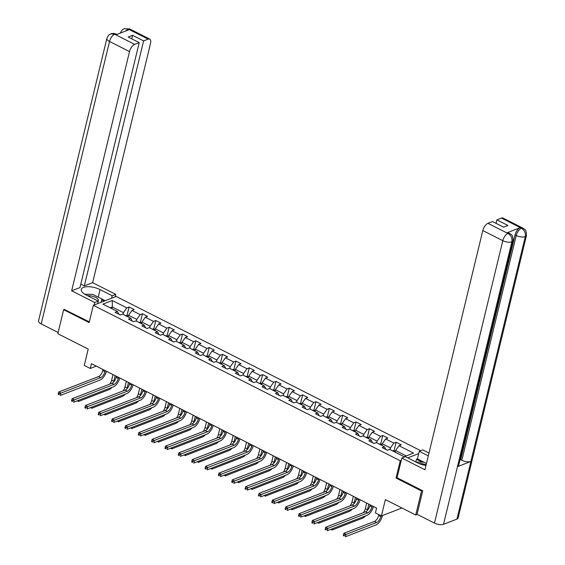 <?xml version="1.0" encoding="UTF-8"?>
<svg xmlns="http://www.w3.org/2000/svg" width="565" height="565" viewBox="0 0 565 565"><rect width="100%" height="100%" fill="white"/><g stroke="black" fill="none" stroke-linecap="round" stroke-linejoin="round"><path stroke-width="0.85" d="M420.741 450.729L116.185 296.456L93.331 305.305L400.239 460.765L401.27 460.369M64.572 309.323L63.647 309.684L57.835 333.696L88.218 349.085L84.263 365.421L90.259 368.451L96.29 366.12M417.281 514.404L415.748 514.998L385.365 499.608L381.417 515.937L401.927 507.999M397.089 477.658L396.058 478.061L421.561 490.978L422.486 490.618M421.561 490.978L415.748 514.998M418.722 453.61L407.732 457.869M118.911 314.26L117.435 311.499L115.182 312.374L120.317 314.973L122.577 314.105L130.79 318.264L128.537 319.133L133.672 321.739L135.925 320.863L144.139 325.023L141.886 325.899L147.02 328.498L149.273 327.629L157.494 331.789L155.241 332.665L160.375 335.264L162.628 334.388L170.842 338.555L168.589 339.424L173.723 342.023L175.976 341.154L184.197 345.314L181.937 346.19L187.079 348.789L189.332 347.913L197.545 352.08L195.292 352.948L200.427 355.555L202.68 354.679L210.9 358.839L208.64 359.714L213.775 362.313L216.035 361.445L224.249 365.604L221.996 366.48L227.13 369.079L229.383 368.203L237.597 372.363L235.344 373.239L240.478 375.838L242.731 374.969L250.952 379.129L248.699 380.005L253.833 382.604L256.086 381.728L264.3 385.895L262.047 386.764L267.181 389.37L269.434 388.494L277.655 392.654L275.395 393.53L280.537 396.129L282.79 395.26L291.003 399.42L288.75 400.288L293.885 402.894L296.138 402.019L304.358 406.179L302.098 407.054L307.233 409.653L309.493 408.785L317.707 412.944L315.454 413.82L320.588 416.419L322.841 415.543L331.055 419.71L328.802 420.579L333.936 423.178L336.196 422.309L344.41 426.469L342.157 427.345L347.291 429.944L349.544 429.068L357.758 433.235L355.505 434.104L360.639 436.71L362.892 435.834L371.113 439.994L368.853 440.87L373.995 443.469L376.248 442.6L384.461 446.76L382.208 447.635L387.343 450.234L389.596 449.359L404.145 456.732L413.538 453.095L398.989 445.721L401.242 444.853L396.107 442.254L394.052 450.736L392.385 450.771M117.435 311.499L102.887 304.132L112.28 300.495L126.828 307.861L129.081 306.993L127.033 315.475M396.107 442.254L393.854 443.122L385.634 438.963L387.894 438.087L382.752 435.488L380.499 436.364L372.286 432.197L374.539 431.328L369.404 428.722L367.151 429.598L358.93 425.438L361.19 424.562L356.056 421.963L353.796 422.832L345.582 418.672L347.835 417.796L342.701 415.197L340.448 416.073L332.234 411.913L334.487 411.038L329.353 408.439L327.093 409.307L318.879 405.147L321.132 404.272L315.997 401.673L313.745 402.548L305.531 398.382L307.784 397.513L302.649 394.907L300.396 395.783L292.176 391.623L294.429 390.747L289.294 388.148L287.041 389.017L278.828 384.857L281.08 383.988L275.946 381.382L273.693 382.258L265.472 378.098L267.732 377.222L262.598 374.623L260.338 375.492L252.124 371.332L254.377 370.456L249.243 367.857L246.99 368.733L238.776 364.566L241.029 363.698L235.895 361.091L233.635 361.967L225.421 357.807L227.674 356.932L222.539 354.333L220.286 355.208L212.073 351.042L214.326 350.173L209.191 347.567L206.938 348.443L198.718 344.283L200.971 343.407L195.836 340.808L193.583 341.677L185.369 337.517L187.622 336.641L182.488 334.042L180.235 334.918L172.014 330.751L174.274 329.882L169.14 327.283L166.88 328.152L158.666 323.992L160.919 323.116L155.785 320.517L153.532 321.393L145.311 317.226L147.571 316.358L142.437 313.752L140.177 314.627L131.963 310.468L134.216 309.592L129.081 306.993M381.417 515.937L375.421 512.9L376.587 508.097L91.417 363.648L90.259 368.451M128.156 316.93L128.566 315.263L136.779 319.43L136.377 321.089M132.267 321.026L130.79 318.264M131.963 310.468L128.566 315.263M140.177 314.627L136.779 319.43M141.511 323.696L141.914 322.029L150.128 326.189L149.725 327.855M145.615 327.792L144.139 325.023M145.311 317.226L141.914 322.029M153.532 321.393L150.128 326.189M154.859 330.454L155.262 328.788L163.483 332.954L163.08 334.621M158.97 334.551L157.494 331.789M158.666 323.992L155.262 328.788M166.88 328.152L163.483 332.954M168.215 337.22L168.617 335.554L176.831 339.713L176.428 341.38M172.318 341.317L170.842 338.555M172.014 330.751L168.617 335.554M180.235 334.918L176.831 339.713M181.563 343.979L181.965 342.319L190.186 346.479L189.784 348.146M185.673 348.075L184.197 345.314M185.369 337.517L181.965 342.319M193.583 341.677L190.186 346.479M194.918 350.745L195.321 349.078L203.534 353.245L203.132 354.905M199.021 354.841L197.545 352.08M198.718 344.283L195.321 349.078M206.938 348.443L203.534 353.245M208.266 357.511L208.669 355.844L216.882 360.004L216.48 361.671M212.369 361.6L210.9 358.839M212.073 351.042L208.669 355.844M220.286 355.208L216.882 360.004M221.621 364.27L222.024 362.603L230.238 366.77L229.835 368.436M225.725 368.366L224.249 365.604M225.421 357.807L222.024 362.603M233.635 361.967L230.238 366.77M234.969 371.036L235.372 369.369L243.586 373.529L243.183 375.195M239.073 375.132L237.597 372.363M238.776 364.566L235.372 369.369M246.99 368.733L243.586 373.529M248.318 377.794L248.72 376.135L256.941 380.294L256.538 381.961M252.428 381.891L250.952 379.129M252.124 371.332L248.72 376.135M260.338 375.492L256.941 380.294M261.673 384.56L262.075 382.893L270.289 387.053L269.886 388.72M265.776 388.656L264.3 385.895M265.472 378.098L262.075 382.893M273.693 382.258L270.289 387.053M275.021 391.326L275.423 389.659L283.644 393.819L283.242 395.486M279.131 395.415L277.655 392.654M278.828 384.857L275.423 389.659M287.041 389.017L283.644 393.819M288.376 398.085L288.779 396.418L296.992 400.585L296.59 402.245M292.479 402.181L291.003 399.42M292.176 391.623L288.779 396.418M300.396 395.783L296.992 400.585M301.724 404.851L302.127 403.184L310.347 407.344L309.938 409.011M305.827 408.947L304.358 406.179M305.531 398.382L302.127 403.184M313.745 402.548L310.347 407.344M315.079 411.61L315.482 409.943L323.696 414.11L323.293 415.776M319.183 415.706L317.707 412.944M318.879 405.147L315.482 409.943M327.093 409.307L323.696 414.11M328.427 418.375L328.83 416.709L337.044 420.868L336.641 422.535M332.531 422.472L331.055 419.71M332.234 411.913L328.83 416.709M340.448 416.073L337.044 420.868M341.776 425.141L342.178 423.475L350.399 427.634L349.996 429.301M345.886 429.231L344.41 426.469M345.582 418.672L342.178 423.475M353.796 422.832L350.399 427.634M355.131 431.9L355.533 430.233L363.747 434.4L363.344 436.06M359.234 435.996L357.758 433.235M358.93 425.438L355.533 430.233M367.151 429.598L363.747 434.4M368.479 438.666L368.881 436.999L377.102 441.159L376.7 442.826M372.589 442.755L371.113 439.994M372.286 432.197L368.881 436.999M380.499 436.364L377.102 441.159M381.834 445.425L382.237 443.758L390.45 447.925L390.048 449.592M385.937 449.521L384.461 446.76M385.634 438.963L382.237 443.758M393.854 443.122L390.45 447.925M395.182 452.191L395.585 450.524L406.242 455.92M398.989 445.721L395.585 450.524M396.058 478.061L400.239 460.765M63.647 309.684L89.15 322.601L93.331 305.305M111.898 308.695L112.301 307.028L110.21 307.84M123.022 314.331L123.424 312.664L112.301 307.028L112.28 300.495M126.828 307.861L123.424 312.664M382.752 435.488L380.704 443.97L379.03 444.005M369.404 428.722L367.349 437.211L365.682 437.246M356.056 421.963L354.001 430.445L352.327 430.481M342.701 415.197L340.646 423.686L338.979 423.722M329.353 408.439L327.297 416.921L325.624 416.956M315.997 401.673L313.949 410.155L312.276 410.19M302.649 394.907L300.594 403.396M289.294 388.148L287.246 396.63M275.946 381.382L273.891 389.871M262.598 374.623L260.543 383.105M249.243 367.857L247.188 376.339L245.521 376.382M235.895 361.091L233.839 369.581L232.166 369.616M222.539 354.333L220.491 362.815L218.817 362.85M209.191 347.567L207.136 356.056L205.469 356.091M195.836 340.808L193.788 349.29L192.114 349.325M182.488 334.042L180.433 342.531L178.766 342.567M169.14 327.283L167.085 335.765L165.411 335.801M155.785 320.517L153.729 329M142.437 313.752L140.381 322.241M370.061 504.792L369.814 505.809A5.403 2.486 -63.1 0 1 365.562 511.812L325.751 527.223L327.891 528.31L327.312 530.712L367.123 515.294A8.108 3.729 116.9 0 0 373.444 506.508M372.201 505.88L371.954 506.897A5.403 2.486 -63.1 0 1 367.702 512.893L326.273 529.017L325.419 528.586L325.186 529.546L326.04 529.977L326.273 529.017M326.04 529.977L325.186 529.546M325.751 527.223L325.419 528.586M395.373 451.4L394.066 450.736M378.875 514.651L378.684 515.435A5.403 2.486 -63.1 0 1 374.433 521.439L343.887 533.261L346.027 534.349L345.441 536.75L375.993 524.92A8.108 3.729 116.9 0 0 382.364 515.923L382.463 515.534M381.015 515.732L380.824 516.523A5.403 2.486 -63.1 0 1 376.573 522.519L344.403 535.055L343.548 534.624L343.315 535.585L344.177 536.016L344.403 535.055M344.177 536.016L343.315 535.585M343.887 533.261L343.548 534.624M416.115 462.114L424.04 462.191L426.469 463.427M426.123 464.854A7.027 2.839 13.6 0 0 419.166 463.575M98.098 301.025A7.027 2.839 13.6 0 0 97.759 298.97A7.027 2.839 13.6 0 0 87.646 295.728M84.863 294.252L92.653 294.33L101.898 299.012L101.057 302.317M101.1 302.296L101.898 299.012M513.02 240.775A6.646 2.691 -166.4 0 1 511.855 241.862C512.413 238.204 511.156 235.421 508.09 233.514L509.588 233.387C510.534 234.482 513.232 234.009 513.02 240.775L458.639 465.574A6.646 2.691 -166.4 0 1 457.473 466.662L443.525 524.306A6.646 2.691 -166.4 0 1 434.464 523.112L417.048 514.284L422.74 490.752L397.068 477.743L401.828 458.053L405.38 456.675L417.535 462.834A12.162 4.916 13.6 0 0 425.982 465.44M401.828 458.053L424.936 469.755L482.807 230.548A6.483 2.987 -63.1 0 1 487.913 223.345L492.511 221.565L503.556 227.158L507.942 225.456L496.896 219.87L501.501 218.083A6.483 2.987 -63.1 0 1 503.034 218.062L523.02 228.189A6.483 2.987 116.9 0 0 521.488 228.211L501.501 218.083M415.805 461.958L416.454 459.267L417.443 458.886L419.279 451.294L422.832 449.917L428.983 453.031M419.279 451.294L428.298 455.863M523.02 228.189C524.129 229.595 526.446 228.302 526.46 235.57L458.13 518.013A6.646 2.691 -166.4 0 1 456.93 519.115L470.878 461.471A6.646 2.691 -166.4 0 1 461.845 460.263L516.226 235.464L515.075 234.878A6.483 2.987 -63.1 0 1 520.174 227.681L506.897 232.822A6.483 2.987 -63.1 0 1 508.429 232.801L509.588 233.387M443.525 524.306L456.93 519.115M434.464 523.112L502.793 240.669A6.646 2.691 -166.4 0 0 511.855 241.862L457.473 466.662L470.878 461.471L525.259 236.671C525.824 233.02 524.574 230.23 521.523 228.309L521.488 228.211M496.896 219.87L496.056 223.359M459.995 459.945L460.687 459.684L515.075 234.878M460.687 459.684L461.845 460.263M417.443 458.886L423.976 462.191M422.196 462.177L416.454 459.267M98.225 297.155L100.054 289.591A12.162 4.916 13.6 0 0 88.218 286.709A12.162 4.916 13.6 0 0 81.282 289.421A12.162 4.916 13.6 0 0 86.155 294.972L98.303 301.131L94.751 302.501L71.649 290.798L129.519 51.585L109.532 41.464L41.203 323.907L58.131 332.481M100.054 289.591L112.202 295.749L115.754 294.372L92.646 282.662L84.34 285.883L143.609 40.906L148.207 39.126L128.036 28.97L129.223 29.648L115.945 34.79L114.603 34.168L134.618 44.388A6.483 2.987 116.9 0 0 129.519 51.585M80.802 284.089L84.34 285.883M131.723 38.808L132.563 35.312L128.177 37.015L139.223 42.608L79.955 287.578L71.649 290.798M97.703 303.617L98.303 301.131M94.15 304.987L94.751 302.501M115.154 296.858L115.754 294.372M111.602 298.235L112.202 295.749M92.646 282.662L150.523 43.456A6.483 2.987 116.9 0 0 149.746 39.105A6.483 2.987 116.9 0 0 148.207 39.126M41.203 323.907A6.646 2.691 -166.4 0 1 38.54 320.871L106.87 38.434A6.646 2.691 -166.4 0 0 109.532 41.464A6.483 2.987 -63.1 0 1 114.631 34.267M139.223 42.608L134.618 44.388M132.563 35.312L143.609 40.906M64.255 309.443L89.327 321.859M101.891 299.04L105.196 300.714M104.207 301.096L101.7 299.824M125.578 31.061L128.071 29.062M120.31 33.229C122.428 28.462 123.509 29.352 124.215 28.709L128.022 28.963M106.87 38.434C108.932 33.738 110.104 34.507 110.839 33.893L114.596 34.168M356.706 498.033L356.466 499.05A5.403 2.486 -63.1 0 1 352.214 505.046L312.403 520.464L314.543 521.544L313.956 523.946L353.768 508.535A8.108 3.729 116.9 0 0 360.096 499.743M358.846 499.114L358.606 500.131A5.403 2.486 -63.1 0 1 354.354 506.134L312.918 522.251L312.064 521.82L311.831 522.78L312.685 523.211L312.918 522.251M312.685 523.211L311.831 522.78M312.403 520.464L312.064 521.82M343.358 491.268L343.11 492.284A5.403 2.486 -63.1 0 1 338.859 498.288L299.047 513.698L301.187 514.786L300.608 517.187L340.42 501.769A8.108 3.729 116.9 0 0 346.74 492.984M345.498 492.355L345.25 493.372A5.403 2.486 -63.1 0 1 340.999 499.368L299.57 515.492L298.716 515.054L298.482 516.014L299.337 516.452L299.57 515.492M299.337 516.452L298.482 516.014M299.047 513.698L298.716 515.054M382.025 444.634L380.718 443.97M368.825 504.171L367.469 509.757A5.403 2.486 -63.1 0 1 367.222 510.612M366.685 503.083L365.329 508.677A5.403 2.486 -63.1 0 1 363.457 512.625M332.397 528.741L332.093 529.984L362.638 518.162A8.108 3.729 116.9 0 0 365.541 515.909M330.928 529.313L332.093 529.984L330.829 529.349M368.67 437.868L367.363 437.211M355.47 497.405L354.121 502.998A5.403 2.486 -63.1 0 1 353.867 503.853M353.33 496.317L351.981 501.911A5.403 2.486 -63.1 0 1 350.102 505.866M319.041 521.982L318.745 523.225L349.29 511.396A8.108 3.729 116.9 0 0 352.193 509.143M317.572 522.547L318.745 523.225L317.481 522.583M330.009 484.502L329.762 485.519A5.403 2.486 -63.1 0 1 325.511 491.522L285.699 506.939L287.839 508.02L287.253 510.421L327.071 495.004A8.108 3.729 116.9 0 0 333.392 486.218M332.149 485.589L331.902 486.606A5.403 2.486 -63.1 0 1 327.651 492.602L286.215 508.726L285.36 508.295L285.127 509.256L285.989 509.687L286.215 508.726M285.989 509.687L285.127 509.256M285.699 506.939L285.36 508.295M316.654 477.743L316.407 478.76A5.403 2.486 -63.1 0 1 312.155 484.756L272.344 500.173L274.484 501.261L273.905 503.662L313.716 488.245A8.108 3.729 116.9 0 0 320.037 479.459M318.794 478.823L318.547 479.84A5.403 2.486 -63.1 0 1 314.295 485.844L272.867 501.967L272.012 501.529L271.779 502.49L272.634 502.928L272.867 501.967M272.634 502.928L271.779 502.49M272.344 500.173L272.012 501.529M303.306 470.977L303.059 471.994A5.403 2.486 -63.1 0 1 298.807 477.997L258.996 493.415L261.136 494.495L260.557 496.896L300.368 481.479A8.108 3.729 116.9 0 0 306.689 472.693M305.446 472.065L305.199 473.082A5.403 2.486 -63.1 0 1 300.947 479.078L259.519 495.201L258.657 494.77L258.431 495.731L259.286 496.162L259.519 495.201M259.286 496.162L258.431 495.731M258.996 493.415L258.657 494.77M355.321 431.109L354.015 430.445M342.122 490.639L340.766 496.232A5.403 2.486 -63.1 0 1 340.518 497.087M339.982 489.558L338.626 495.145A5.403 2.486 -63.1 0 1 336.754 499.1M305.693 515.216L305.39 516.459L335.935 504.63A8.108 3.729 116.9 0 0 338.838 502.384M304.224 515.789L305.39 516.459L304.125 515.824M341.973 424.343L340.66 423.686M328.766 483.88L327.418 489.467A5.403 2.486 -63.1 0 1 327.17 490.321M326.634 482.793L325.278 488.386A5.403 2.486 -63.1 0 1 323.399 492.341M292.338 508.451L292.041 509.701L322.587 497.871A8.108 3.729 116.9 0 0 325.489 495.618M290.869 509.023L292.041 509.701L290.777 509.058M328.618 417.584L327.312 416.921M315.418 477.114L314.069 482.708A5.403 2.486 -63.1 0 1 313.815 483.562M313.278 476.034L311.929 481.62A5.403 2.486 -63.1 0 1 310.051 485.575M278.99 501.692L278.686 502.935L309.232 491.105A8.108 3.729 116.9 0 0 312.134 488.852M277.521 502.257L278.686 502.935L277.429 502.299M289.951 464.218L289.704 465.235A5.403 2.486 -63.1 0 1 285.459 471.231L245.641 486.649L247.781 487.729L247.202 490.13L287.013 474.72A8.108 3.729 116.9 0 0 293.341 465.934M292.091 465.299L291.844 466.316A5.403 2.486 -63.1 0 1 287.599 472.319L246.163 488.435L245.309 488.005L245.076 488.965L245.93 489.396L246.163 488.435M245.93 489.396L245.076 488.965M245.641 486.649L245.309 488.005M315.27 410.819L313.963 410.155M302.07 470.355L300.714 475.942A5.403 2.486 -63.1 0 1 300.467 476.796M299.93 469.268L298.574 474.861A5.403 2.486 -63.1 0 1 296.703 478.809M265.635 494.926L265.338 496.169L295.883 484.346A8.108 3.729 116.9 0 0 298.786 482.093M264.166 495.498L265.338 496.169L264.074 495.533M276.603 457.452L276.356 458.469A5.403 2.486 -63.1 0 1 272.104 464.472L232.293 479.883L234.433 480.97L233.854 483.372L273.665 467.954A8.108 3.729 116.9 0 0 279.986 459.168M278.743 458.54L278.496 459.557A5.403 2.486 -63.1 0 1 274.244 465.553L232.815 481.677L231.961 481.239L231.728 482.199L232.582 482.637L232.815 481.677M232.582 482.637L231.728 482.199M232.293 479.883L231.961 481.239M301.915 404.06L300.608 403.396L298.927 403.431M288.715 463.59L287.366 469.183A5.403 2.486 -63.1 0 1 287.112 470.038M286.575 462.509L285.226 468.095A5.403 2.486 -63.1 0 1 283.348 472.05M252.287 488.167L251.983 489.41L282.535 477.58A8.108 3.729 116.9 0 0 285.438 475.327M250.818 488.732L251.983 489.41L250.726 488.767M263.248 450.693L263.007 451.71A5.403 2.486 -63.1 0 1 258.756 457.707L218.945 473.124L221.085 474.205L220.498 476.606L260.31 461.195A8.108 3.729 116.9 0 0 266.638 452.403M265.388 451.774L265.147 452.791A5.403 2.486 -63.1 0 1 260.896 458.787L219.46 474.911L218.606 474.48L218.373 475.44L219.227 475.871L219.46 474.911M219.227 475.871L218.373 475.44M218.945 473.124L218.606 474.48M288.567 397.294L287.26 396.63L285.572 396.665M275.367 456.824L274.011 462.417A5.403 2.486 -63.1 0 1 273.764 463.272M273.227 455.743L271.871 461.337A5.403 2.486 -63.1 0 1 269.999 465.285M238.939 481.401L238.635 482.644L269.18 470.822A8.108 3.729 116.9 0 0 272.083 468.569M237.47 481.973L238.635 482.644L237.371 482.009M249.899 443.928L249.652 444.945A5.403 2.486 -63.1 0 1 245.401 450.941L205.589 466.358L207.729 467.446L207.15 469.847L246.962 454.43A8.108 3.729 116.9 0 0 253.282 445.644M252.039 445.008L251.792 446.025A5.403 2.486 -63.1 0 1 247.541 452.028L206.112 468.152L205.257 467.714L205.024 468.675L205.879 469.112L206.112 468.152M205.879 469.112L205.024 468.675M205.589 466.358L205.257 467.714M275.212 390.528L273.905 389.871L272.224 389.907M262.012 450.065L260.663 455.651A5.403 2.486 -63.1 0 1 260.409 456.506M259.872 448.977L258.523 454.571A5.403 2.486 -63.1 0 1 256.644 458.526M225.583 474.642L225.287 475.885L255.832 464.056A8.108 3.729 116.9 0 0 258.735 461.803M224.114 475.207L225.287 475.885L224.023 475.243M236.551 437.162L236.304 438.179A5.403 2.486 -63.1 0 1 232.053 444.182L192.241 459.599L194.381 460.68L193.795 463.081L233.613 447.664A8.108 3.729 116.9 0 0 239.934 438.878M238.691 438.249L238.444 439.266A5.403 2.486 -63.1 0 1 234.193 445.262L192.757 461.386L191.902 460.955L191.669 461.916L192.531 462.347L192.757 461.386M192.531 462.347L191.669 461.916M192.241 459.599L191.902 460.955M261.863 383.769L260.557 383.105L258.869 383.141M248.664 443.299L247.308 448.893A5.403 2.486 -63.1 0 1 247.06 449.747M246.524 442.218L245.168 447.805A5.403 2.486 -63.1 0 1 243.296 451.76M212.235 467.877L211.931 469.12L242.477 457.29A8.108 3.729 116.9 0 0 245.38 455.044M210.766 468.449L211.931 469.12L210.667 468.484M223.196 430.403L222.949 431.42A5.403 2.486 -63.1 0 1 218.697 437.416L178.886 452.833L181.026 453.914L180.447 456.322L220.258 440.905A8.108 3.729 116.9 0 0 226.579 432.119M225.336 431.483L225.089 432.5A5.403 2.486 -63.1 0 1 220.837 438.504L179.409 454.62L178.554 454.189L178.321 455.15L179.176 455.588L179.409 454.62M179.176 455.588L178.321 455.15M178.886 452.833L178.554 454.189M248.515 377.003L247.202 376.339M235.308 436.54L233.959 442.127A5.403 2.486 -63.1 0 1 233.712 442.981M233.168 435.453L231.82 441.046A5.403 2.486 -63.1 0 1 229.941 444.994M198.88 461.111L198.583 462.361L229.129 450.531A8.108 3.729 116.9 0 0 232.031 448.278M197.411 461.683L198.583 462.361L197.319 461.718M209.848 423.637L209.601 424.654A5.403 2.486 -63.1 0 1 205.349 430.657L165.538 446.068L167.678 447.155L167.099 449.556L206.91 434.139A8.108 3.729 116.9 0 0 213.231 425.353M211.988 424.725L211.741 425.742A5.403 2.486 -63.1 0 1 207.489 431.738L166.061 447.861L165.199 447.431L164.966 448.391L165.828 448.822L166.061 447.861M165.828 448.822L164.966 448.391M165.538 446.068L165.199 447.431M235.16 370.245L233.854 369.581M221.96 429.774L220.604 435.368A5.403 2.486 -63.1 0 1 220.357 436.222M219.82 428.694L218.471 434.28A5.403 2.486 -63.1 0 1 216.593 438.235M185.532 454.352L185.228 455.595L215.774 443.765A8.108 3.729 116.9 0 0 218.676 441.512M184.063 454.917L185.228 455.595L183.971 454.952M196.493 416.878L196.246 417.895A5.403 2.486 -63.1 0 1 192.001 423.891L152.183 439.309L154.323 440.389L153.744 442.791L193.555 427.38A8.108 3.729 116.9 0 0 199.883 418.587M198.633 417.959L198.386 418.976A5.403 2.486 -63.1 0 1 194.141 424.979L152.705 441.096L151.851 440.665L151.618 441.625L152.472 442.056L152.705 441.096M152.472 442.056L151.618 441.625M152.183 439.309L151.851 440.665M221.812 363.479L220.505 362.815M208.612 423.016L207.256 428.602A5.403 2.486 -63.1 0 1 207.009 429.457M206.472 421.928L205.116 427.521A5.403 2.486 -63.1 0 1 203.245 431.469M172.177 447.586L171.88 448.829L202.425 437.006A8.108 3.729 116.9 0 0 205.328 434.753M170.708 448.158L171.88 448.829L170.616 448.193M183.145 410.112L182.898 411.129A5.403 2.486 -63.1 0 1 178.646 417.125L138.835 432.543L140.975 433.63L140.395 436.032L180.207 420.614A8.108 3.729 116.9 0 0 186.528 411.829M185.285 411.2L185.038 412.21A5.403 2.486 -63.1 0 1 180.786 418.213L139.357 434.337L138.503 433.899L138.27 434.859L139.124 435.297L139.357 434.337M139.124 435.297L138.27 434.859M138.835 432.543L138.503 433.899M208.457 356.713L207.15 356.056M195.257 416.25L193.908 421.843A5.403 2.486 -63.1 0 1 193.654 422.698M193.117 415.162L191.768 420.756A5.403 2.486 -63.1 0 1 189.889 424.711M158.829 440.827L158.525 442.07L189.07 430.24A8.108 3.729 116.9 0 0 191.98 427.988M157.36 441.392L158.525 442.07L157.268 441.427M169.79 403.346L169.549 404.363A5.403 2.486 -63.1 0 1 165.298 410.367L125.487 425.784L127.626 426.865L127.04 429.266L166.852 413.848A8.108 3.729 116.9 0 0 173.18 405.063M171.93 404.434L171.689 405.451A5.403 2.486 -63.1 0 1 167.438 411.447L126.002 427.571L125.147 427.14L124.914 428.101L125.769 428.531L126.002 427.571M125.769 428.531L124.914 428.101M125.487 425.784L125.147 427.14M195.109 349.954L193.802 349.29M181.909 409.484L180.553 415.077A5.403 2.486 -63.1 0 1 180.306 415.932M179.769 408.403L178.413 413.99A5.403 2.486 -63.1 0 1 176.541 417.945M145.48 434.061L145.177 435.304L175.722 423.475A8.108 3.729 116.9 0 0 178.625 421.229M144.011 434.633L145.177 435.304L143.913 434.669M156.441 396.588L156.194 397.605A5.403 2.486 -63.1 0 1 151.943 403.601L112.131 419.018L114.271 420.106L113.692 422.507L153.503 407.09A8.108 3.729 116.9 0 0 159.824 398.304M158.581 397.668L158.334 398.685A5.403 2.486 -63.1 0 1 154.083 404.688L112.654 420.812L111.799 420.374L111.566 421.335L112.421 421.773L112.654 420.812M112.421 421.773L111.566 421.335M112.131 419.018L111.799 420.374M181.753 343.188L180.447 342.524M168.554 402.725L167.205 408.311A5.403 2.486 -63.1 0 1 166.95 409.166M166.414 401.637L165.065 407.231A5.403 2.486 -63.1 0 1 163.186 411.179M132.125 427.295L131.822 428.545L162.374 416.716A8.108 3.729 116.9 0 0 165.277 414.463M130.656 427.867L131.822 428.545L130.564 427.903M143.093 389.822L142.846 390.839A5.403 2.486 -63.1 0 1 138.595 396.842L98.783 412.259L100.923 413.34L100.337 415.741L140.155 400.324A8.108 3.729 116.9 0 0 146.476 391.538M145.226 390.909L144.986 391.926A5.403 2.486 -63.1 0 1 140.734 397.922L99.299 414.046L98.444 413.615L98.211 414.576L99.073 415.007L99.299 414.046M99.073 415.007L98.211 414.576M98.783 412.259L98.444 413.615M168.405 336.429L167.099 335.765M155.206 395.959L153.85 401.553A5.403 2.486 -63.1 0 1 153.602 402.407M153.066 394.879L151.71 400.465A5.403 2.486 -63.1 0 1 149.838 404.42M118.777 420.537L118.473 421.78L149.019 409.95A8.108 3.729 116.9 0 0 151.921 407.697M117.308 421.102L118.473 421.78L117.209 421.144M129.738 383.063L129.491 384.08A5.403 2.486 -63.1 0 1 125.239 390.076L85.428 405.493L87.568 406.574L86.989 408.975L126.8 393.565A8.108 3.729 116.9 0 0 133.121 384.772M131.878 384.144L131.631 385.161A5.403 2.486 -63.1 0 1 127.379 391.164L85.951 407.28L85.096 406.849L84.863 407.81L85.718 408.241L85.951 407.28M85.718 408.241L84.863 407.81M85.428 405.493L85.096 406.849M155.057 329.663L153.744 329L152.063 329.035M141.85 389.2L140.501 394.787A5.403 2.486 -63.1 0 1 140.254 395.641M139.71 388.113L138.361 393.706A5.403 2.486 -63.1 0 1 136.483 397.654M105.422 413.771L105.125 415.014L135.671 403.191A8.108 3.729 116.9 0 0 138.573 400.938M103.953 414.343L105.125 415.014L103.861 414.378M116.39 376.297L116.143 377.314A5.403 2.486 -63.1 0 1 111.891 383.317L72.08 398.728L74.22 399.815L73.641 402.216L113.452 386.799A8.108 3.729 116.9 0 0 119.773 378.013M118.53 377.385L118.283 378.402A5.403 2.486 -63.1 0 1 114.031 384.398L72.603 400.521L71.741 400.084L71.508 401.044L72.369 401.482L72.603 400.521M72.369 401.482L71.508 401.044M72.08 398.728L71.741 400.084M141.702 322.905L140.395 322.241L138.708 322.276M128.502 382.434L127.146 388.028A5.403 2.486 -63.1 0 1 126.899 388.882M126.362 381.354L125.013 386.94A5.403 2.486 -63.1 0 1 123.135 390.895M92.074 407.012L91.77 408.255L122.315 396.425A8.108 3.729 116.9 0 0 125.218 394.172M90.605 407.577L91.77 408.255L90.513 407.612M103.035 369.538L102.788 370.555A5.403 2.486 -63.1 0 1 98.543 376.551L58.725 391.969L60.865 393.049L60.286 395.451L100.097 380.033A8.108 3.729 116.9 0 0 106.418 371.247M105.175 370.619L104.928 371.636A5.403 2.486 -63.1 0 1 100.676 377.632L59.247 393.756L58.393 393.325L58.16 394.285L59.014 394.716L59.247 393.756M59.014 394.716L58.16 394.285M58.725 391.969L58.393 393.325M128.354 316.139L127.04 315.475L125.359 315.51M115.154 375.668L113.798 381.262A5.403 2.486 -63.1 0 1 113.551 382.117M113.014 374.588L111.658 380.181A5.403 2.486 -63.1 0 1 109.779 384.129M78.719 400.246L78.422 401.489L108.967 389.666A8.108 3.729 116.9 0 0 111.87 387.413M77.25 400.818L78.422 401.489L77.158 400.853M371.954 506.897L369.814 505.809M367.702 512.893L365.562 511.812M380.824 516.523L378.684 515.435M376.573 522.519L374.433 521.439M520.174 227.681L521.516 228.302M487.913 223.345L508.083 233.507M508.048 233.409L506.897 232.822M507.893 233.472A6.483 2.987 -63.1 0 0 502.793 240.669L482.807 230.548M526.46 235.57A6.646 2.691 -166.4 0 1 525.259 236.671A6.646 2.691 -166.4 0 1 516.226 235.464C517.25 231.925 518.945 229.524 521.333 228.267M124.265 28.695L129.759 28.985A6.483 2.987 116.9 0 0 128.227 29.006M110.888 33.872C112.647 33.229 114.455 33.335 116.326 34.183L114.787 34.204M358.606 500.131L356.466 499.05M354.354 506.134L352.214 505.046M345.25 493.372L343.11 492.284M340.999 499.368L338.859 498.288M367.469 509.757L365.329 508.677M354.121 502.998L351.981 501.911M331.902 486.606L329.762 485.519M327.651 492.602L325.511 491.522M318.547 479.84L316.407 478.76M314.295 485.844L312.155 484.756M305.199 473.082L303.059 471.994M300.947 479.078L298.807 477.997M340.766 496.232L338.626 495.145M327.418 489.467L325.278 488.386M314.069 482.708L311.929 481.62M291.844 466.316L289.704 465.235M287.599 472.319L285.459 471.231M300.714 475.942L298.574 474.861M278.496 459.557L276.356 458.469M274.244 465.553L272.104 464.472M287.366 469.183L285.226 468.095M265.147 452.791L263.007 451.71M260.896 458.787L258.756 457.707M274.011 462.417L271.871 461.337M251.792 446.025L249.652 444.945M247.541 452.028L245.401 450.941M260.663 455.651L258.523 454.571M238.444 439.266L236.304 438.179M234.193 445.262L232.053 444.182M247.308 448.893L245.168 447.805M225.089 432.5L222.949 431.42M220.837 438.504L218.697 437.416M233.959 442.127L231.82 441.046M211.741 425.742L209.601 424.654M207.489 431.738L205.349 430.657M220.604 435.368L218.471 434.28M198.386 418.976L196.246 417.895M194.141 424.979L192.001 423.891M207.256 428.602L205.116 427.521M185.038 412.21L182.898 411.129M180.786 418.213L178.646 417.125M193.908 421.843L191.768 420.756M171.689 405.451L169.549 404.363M167.438 411.447L165.298 410.367M180.553 415.077L178.413 413.99M158.334 398.685L156.194 397.605M154.083 404.688L151.943 403.601M167.205 408.311L165.065 407.231M144.986 391.926L142.846 390.839M140.734 397.922L138.595 396.842M153.85 401.553L151.71 400.465M131.631 385.161L129.491 384.08M127.379 391.164L125.239 390.076M140.501 394.787L138.361 393.706M118.283 378.402L116.143 377.314M114.031 384.398L111.891 383.317M127.146 388.028L125.013 386.94M104.928 371.636L102.788 370.555M100.676 377.632L98.543 376.551M113.798 381.262L111.658 380.181M149.746 39.105L129.759 28.985M116.326 34.183L116.835 34.444"/></g></svg>
